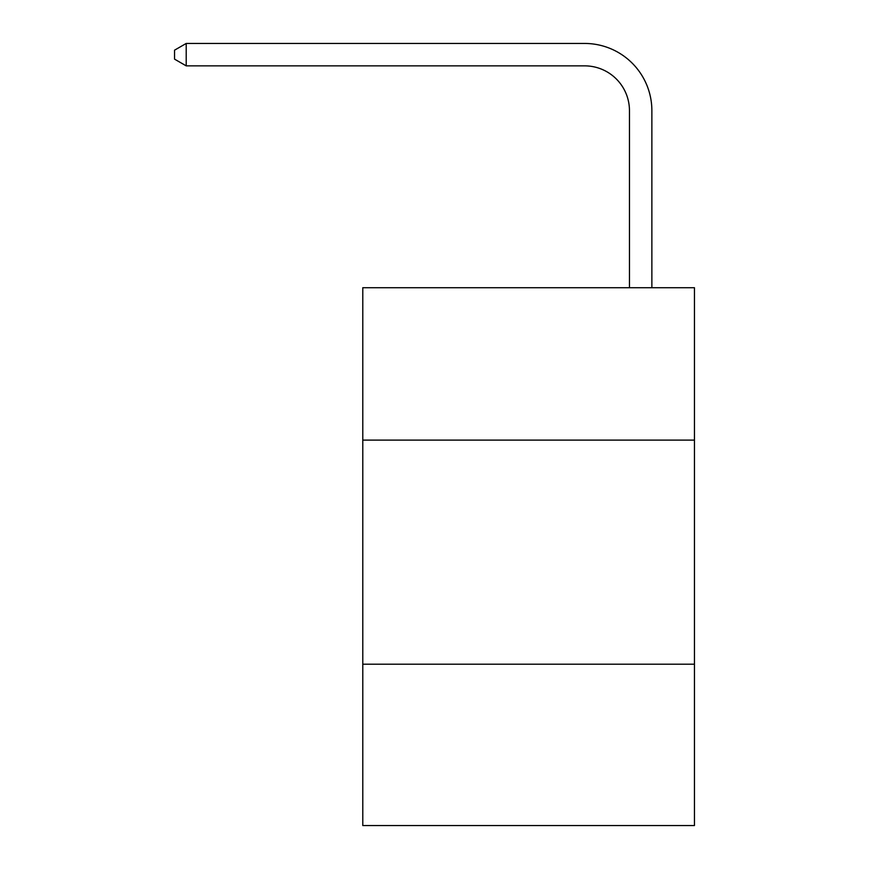 <?xml version="1.0" encoding="UTF-8"?>
<svg xmlns="http://www.w3.org/2000/svg" width="869" height="869" viewBox="0 0 869 869"><rect width="100%" height="100%" fill="white"/><g stroke="black" fill="none" stroke-linecap="round" stroke-linejoin="round"><path stroke-width="1.3" d="M694.45 440.105L694.45 287.715L362.786 287.715L362.786 440.105L694.45 440.105L694.45 825.55L362.786 825.55L362.786 440.105M694.45 664.198L362.786 664.198M584.641 43.45L186.205 43.45L584.641 43.45A67.228 67.228 -4.3 0 1 651.869 110.678L651.869 287.715M629.46 287.715L629.46 110.678A44.819 44.819 175.7 0 0 584.641 65.859L186.205 65.859L174.55 59.135L174.55 50.174L186.205 43.45L186.205 65.859M629.46 110.678A44.819 44.819 175.7 0 0 584.641 65.859A44.819 44.819 175.7 0 1 629.46 110.678A44.819 44.819 175.7 0 0 584.641 65.859A44.819 44.819 175.7 0 1 629.46 110.678A44.819 44.819 175.7 0 0 584.641 65.859A44.819 44.819 175.7 0 1 629.46 110.678A44.819 44.819 175.7 0 0 584.641 65.859A44.819 44.819 175.7 0 1 629.46 110.678A44.819 44.819 175.7 0 0 584.641 65.859A44.819 44.819 175.7 0 1 629.46 110.678A44.819 44.819 175.7 0 0 584.641 65.859A44.819 44.819 175.7 0 1 629.46 110.678A44.819 44.819 175.7 0 0 584.641 65.859A44.819 44.819 175.7 0 1 629.46 110.678A44.819 44.819 175.7 0 0 584.641 65.859A44.819 44.819 175.7 0 1 629.46 110.678A44.819 44.819 175.7 0 0 584.641 65.859A44.819 44.819 175.7 0 1 629.46 110.678A44.819 44.819 175.7 0 0 584.641 65.859A44.819 44.819 175.7 0 1 629.46 110.678A44.819 44.819 175.7 0 0 584.641 65.859A44.819 44.819 175.7 0 1 629.46 110.678A44.819 44.819 175.7 0 0 584.641 65.859A44.819 44.819 175.7 0 1 629.46 110.678A44.819 44.819 175.7 0 0 584.641 65.859A44.819 44.819 175.7 0 1 629.46 110.678A44.819 44.819 175.7 0 0 584.641 65.859A44.819 44.819 175.7 0 1 629.46 110.678A44.819 44.819 175.7 0 0 584.641 65.859A44.819 44.819 175.7 0 1 629.46 110.678A44.819 44.819 175.7 0 0 584.641 65.859A44.819 44.819 175.7 0 1 629.46 110.678A44.819 44.819 175.7 0 0 584.641 65.859A44.819 44.819 175.7 0 1 629.46 110.678A44.819 44.819 175.7 0 0 584.641 65.859A44.819 44.819 175.7 0 1 629.46 110.678"/></g></svg>
